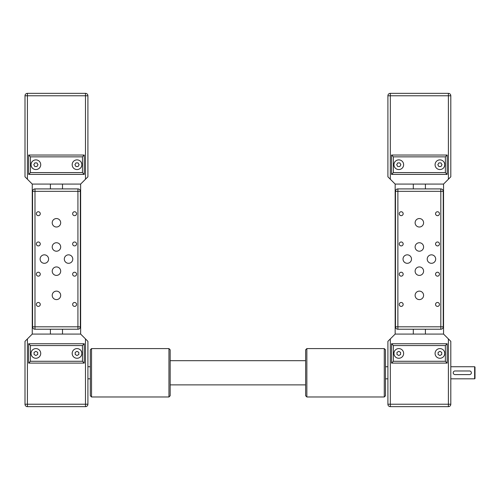 <?xml version="1.0" encoding="UTF-8"?>
<svg xmlns="http://www.w3.org/2000/svg" width="500" height="500" viewBox="0 0 500 500"><rect width="100%" height="100%" fill="white"/><g stroke="black" fill="none" stroke-linecap="round" stroke-linejoin="round"><path stroke-width="0.75" d="M85.481 179.231L80.644 184.075L80.644 334.075L32.256 334.075L25 341.331L25 404.231A2.419 2.419 0 0 0 27.419 406.656L85.481 406.656A2.419 2.419 0 0 0 87.906 404.231L87.906 341.331L80.644 334.075L62.5 334.075L62.5 329.231L62.5 334.075L50.406 334.075L50.406 329.231L50.406 334.075L32.256 334.075L32.256 184.075L80.644 184.075L62.5 184.075L62.5 188.912L50.406 188.912L50.406 184.075L32.256 184.075L27.419 179.231L27.419 95.769L85.481 95.769L85.481 179.231L87.906 176.812L87.906 95.769A2.419 2.419 0 0 0 85.481 93.344A2.419 2.419 0 0 1 87.906 95.769L85.481 95.769L85.481 93.344L27.419 93.344A2.419 2.419 0 0 0 25 95.769L25 176.812L27.419 179.231M82.463 156.856L82.463 172.581L30.444 172.581L28.631 174.394L28.631 155.037L28.631 174.394L84.275 174.394L84.275 155.037L28.631 155.037L30.444 156.856L82.463 156.856L84.275 155.037M25 172.581L25 95.769A2.419 2.419 0 0 1 27.419 93.344L27.419 95.769L25 95.769M82.463 172.581L84.275 174.394M72.175 164.719A4.838 4.838 0 0 1 79.438 160.525A4.838 4.838 0 0 1 79.438 168.906A4.838 4.838 0 0 1 72.175 164.719M31.05 164.719A4.838 4.838 0 0 1 38.306 160.525A4.838 4.838 0 0 1 38.306 168.906A4.838 4.838 0 0 1 31.05 164.719M33.794 164.719L34.837 162.906L36.938 162.906L37.981 164.719L36.938 166.531L34.837 166.531L33.794 164.719M75.969 166.531L74.919 164.719L75.969 162.906L78.062 162.906L79.112 164.719L78.062 166.531L75.969 166.531M87.906 366.731L90.325 366.731M75.2 352.381L77.019 351.331L78.831 352.381L78.831 354.475L77.019 355.525L75.2 354.475L75.2 352.381M34.075 352.381L35.888 351.331L37.7 352.381L37.7 354.475L35.888 355.525L34.075 354.475L34.075 352.381M72.175 353.425A4.838 4.838 0 0 1 79.438 349.237A4.838 4.838 0 0 1 79.438 357.619A4.838 4.838 0 0 1 72.175 353.425M31.05 353.425A4.838 4.838 0 0 1 38.306 349.237A4.838 4.838 0 0 1 38.306 357.619A4.838 4.838 0 0 1 31.05 353.425M30.444 345.562L28.631 343.75L28.631 363.106L84.275 363.106L84.275 343.75L28.631 343.75L28.631 363.106L30.444 361.287L30.444 345.562L82.463 345.562L84.275 343.75M82.463 345.562L82.463 361.287L84.275 363.106M25 351.156L25 346.025M50.406 188.912L50.406 184.075L62.5 184.075L62.5 188.912M80.344 191.331A2.419 2.419 0 0 0 77.925 188.912L34.981 188.912A2.419 2.419 0 0 0 32.562 191.331L32.562 326.812A2.419 2.419 0 0 0 34.981 329.231L77.925 329.231A2.419 2.419 0 0 0 80.344 326.812L80.344 191.331L77.925 191.331L77.925 329.231M80.344 221.581L80.344 219.144M80.344 240.938L80.344 238.5M48.587 259.075A4.231 4.231 0 0 1 42.237 262.738A4.231 4.231 0 0 1 42.237 255.406A4.231 4.231 0 0 1 48.587 259.075M60.688 295.363A4.231 4.231 0 0 1 54.337 299.031A4.231 4.231 0 0 1 54.337 291.694A4.231 4.231 0 0 1 60.688 295.363M60.688 271.169A4.231 4.231 0 0 1 54.337 274.837A4.231 4.231 0 0 1 54.337 267.5A4.231 4.231 0 0 1 60.688 271.169M72.781 259.075A4.231 4.231 0 0 1 66.431 262.738A4.231 4.231 0 0 1 66.431 255.406A4.231 4.231 0 0 1 72.781 259.075M60.688 222.781A4.231 4.231 0 0 1 54.337 226.45A4.231 4.231 0 0 1 54.337 219.112A4.231 4.231 0 0 1 60.688 222.781M60.688 246.975A4.231 4.231 0 0 1 54.337 250.644A4.231 4.231 0 0 1 54.337 243.306A4.231 4.231 0 0 1 60.688 246.975M76.556 213.713A1.963 1.963 0 0 1 73.619 215.406A1.963 1.963 0 0 1 73.619 212.013A1.963 1.963 0 0 1 76.556 213.713M76.556 243.95A1.963 1.963 0 0 1 73.619 245.65A1.963 1.963 0 0 1 73.619 242.256A1.963 1.963 0 0 1 76.556 243.95M40.269 213.713A1.963 1.963 0 0 1 37.325 215.406A1.963 1.963 0 0 1 37.325 212.013A1.963 1.963 0 0 1 40.269 213.713M40.269 243.95A1.963 1.963 0 0 1 37.325 245.65A1.963 1.963 0 0 1 37.325 242.256A1.963 1.963 0 0 1 40.269 243.95M76.556 274.194A1.963 1.963 0 0 1 73.619 275.894A1.963 1.963 0 0 1 73.619 272.494A1.963 1.963 0 0 1 76.556 274.194M76.556 304.438A1.963 1.963 0 0 1 73.619 306.131A1.963 1.963 0 0 1 73.619 302.738A1.963 1.963 0 0 1 76.556 304.438M40.269 274.194A1.963 1.963 0 0 1 37.325 275.894A1.963 1.963 0 0 1 37.325 272.494A1.963 1.963 0 0 1 40.269 274.194M40.269 304.438A1.963 1.963 0 0 1 37.325 306.131A1.963 1.963 0 0 1 37.325 302.738A1.963 1.963 0 0 1 40.269 304.438M32.562 296.562L32.562 299M32.562 277.213L32.562 279.644M32.562 257.856L32.562 260.287M32.562 238.5L32.562 240.938M32.562 219.144L32.562 221.581M448.387 179.231L443.55 184.075L443.55 334.075L395.163 334.075L387.906 341.331L387.906 404.231A2.419 2.419 0 0 0 390.325 406.656L448.387 406.656A2.419 2.419 0 0 0 450.806 404.231L450.806 341.331L443.55 334.075L425.406 334.075L425.406 329.231L425.406 334.075L413.306 334.075L413.306 329.231L413.306 334.075L395.163 334.075L395.163 184.075L443.55 184.075L425.406 184.075L425.406 188.912L425.406 184.075L395.163 184.075L390.325 179.231L390.325 95.769L448.387 95.769L448.387 179.231L450.806 176.812L450.806 95.769A2.419 2.419 0 0 0 448.387 93.344L390.325 93.344A2.419 2.419 0 0 0 387.906 95.769L387.906 176.812L390.325 179.231M413.306 188.912L413.306 184.075L413.306 188.912M393.344 172.581L393.344 156.856L445.363 156.856L447.175 155.037L447.175 174.394L447.175 155.037L391.531 155.037L391.531 174.394L447.175 174.394L445.363 172.581L393.344 172.581L391.531 174.394M387.906 175.606L387.906 172.581L387.906 175.606M393.344 156.856L391.531 155.037M435.081 164.719A4.838 4.838 0 0 1 442.337 160.525A4.838 4.838 0 0 1 442.337 168.906A4.838 4.838 0 0 1 435.081 164.719M393.95 164.719A4.838 4.838 0 0 1 401.213 160.525A4.838 4.838 0 0 1 401.213 168.906A4.838 4.838 0 0 1 393.95 164.719M396.694 164.719L397.744 162.906L399.837 162.906L400.887 164.719L399.837 166.531L397.744 166.531L396.694 164.719M438.869 166.531L437.825 164.719L438.869 162.906L440.969 162.906L442.013 164.719L440.969 166.531L438.869 166.531M387.906 95.769A2.419 2.419 0 0 1 390.325 93.344L390.325 95.769L387.906 95.769M450.806 366.731L474.637 366.731L474.637 378.831L450.806 378.831M471.231 373.481L470.838 374.062M387.906 378.831L385.481 378.831M438.106 352.381L439.919 351.331L441.731 352.381L441.731 354.475L439.919 355.525L438.106 354.475L438.106 352.381M396.975 352.381L398.787 351.331L400.606 352.381L400.606 354.475L398.787 355.525L396.975 354.475L396.975 352.381M435.081 353.425A4.838 4.838 0 0 1 442.337 349.237A4.838 4.838 0 0 1 442.337 357.619A4.838 4.838 0 0 1 435.081 353.425M393.95 353.425A4.838 4.838 0 0 1 401.213 349.237A4.838 4.838 0 0 1 401.213 357.619A4.838 4.838 0 0 1 393.95 353.425M393.344 345.562L445.363 345.562L445.363 361.287L393.344 361.287L393.344 345.562L391.531 343.75L391.531 363.106L447.175 363.106L447.175 343.75L391.531 343.75M393.344 361.287L391.531 363.106M445.363 345.562L447.175 343.75L447.175 363.106L445.363 361.287M469.556 374.594L455.037 374.594A1.812 1.812 0 0 1 453.225 372.781A1.812 1.812 0 0 1 455.037 370.969L469.556 370.969A1.812 1.812 0 0 1 471.369 372.781A1.812 1.812 0 0 1 469.556 374.594M474.637 378.831L475 378.469L475 367.094L474.637 366.731M450.806 351.975L450.806 404.231L390.325 404.231L390.325 338.913M450.806 346.025L450.806 351.156M443.244 191.331A2.419 2.419 0 0 0 440.825 188.912L397.881 188.912A2.419 2.419 0 0 0 395.462 191.331L395.462 326.812A2.419 2.419 0 0 0 397.881 329.231L440.825 329.231A2.419 2.419 0 0 0 443.244 326.812L443.244 191.331L440.825 191.331L440.825 329.231M443.244 279.644L443.244 277.213M411.494 259.075A4.231 4.231 0 0 1 405.144 262.738A4.231 4.231 0 0 1 405.144 255.406A4.231 4.231 0 0 1 411.494 259.075M423.587 295.363A4.231 4.231 0 0 1 417.238 299.031A4.231 4.231 0 0 1 417.238 291.694A4.231 4.231 0 0 1 423.587 295.363M423.587 271.169A4.231 4.231 0 0 1 417.238 274.837A4.231 4.231 0 0 1 417.238 267.5A4.231 4.231 0 0 1 423.587 271.169M435.688 259.075A4.231 4.231 0 0 1 429.338 262.738A4.231 4.231 0 0 1 429.338 255.406A4.231 4.231 0 0 1 435.688 259.075M423.587 222.781A4.231 4.231 0 0 1 417.238 226.45A4.231 4.231 0 0 1 417.238 219.112A4.231 4.231 0 0 1 423.587 222.781M423.587 246.975A4.231 4.231 0 0 1 417.238 250.644A4.231 4.231 0 0 1 417.238 243.306A4.231 4.231 0 0 1 423.587 246.975M439.462 213.713A1.963 1.963 0 0 1 436.519 215.406A1.963 1.963 0 0 1 436.519 212.013A1.963 1.963 0 0 1 439.462 213.713M439.462 243.95A1.963 1.963 0 0 1 436.519 245.65A1.963 1.963 0 0 1 436.519 242.256A1.963 1.963 0 0 1 439.462 243.95M403.169 213.713A1.963 1.963 0 0 1 400.231 215.406A1.963 1.963 0 0 1 400.231 212.013A1.963 1.963 0 0 1 403.169 213.713M403.169 243.95A1.963 1.963 0 0 1 400.231 245.65A1.963 1.963 0 0 1 400.231 242.256A1.963 1.963 0 0 1 403.169 243.95M439.462 274.194A1.963 1.963 0 0 1 436.519 275.894A1.963 1.963 0 0 1 436.519 272.494A1.963 1.963 0 0 1 439.462 274.194M439.462 304.438A1.963 1.963 0 0 1 436.519 306.131A1.963 1.963 0 0 1 436.519 302.738A1.963 1.963 0 0 1 439.462 304.438M403.169 274.194A1.963 1.963 0 0 1 400.231 275.894A1.963 1.963 0 0 1 400.231 272.494A1.963 1.963 0 0 1 403.169 274.194M403.169 304.438A1.963 1.963 0 0 1 400.231 306.131A1.963 1.963 0 0 1 400.231 302.738A1.963 1.963 0 0 1 403.169 304.438M168.95 372.781L168.95 396.975L91.531 396.975L91.531 348.587L168.95 348.587L168.95 372.781M168.95 396.975L170.162 395.769L170.162 349.8L168.95 348.587M91.531 348.587L90.325 349.8L90.325 395.769L91.531 396.975M306.856 396.975L306.856 348.587L384.275 348.587L384.275 396.975L306.856 396.975L305.644 395.769L305.644 349.8L306.856 348.587M384.275 396.975L385.481 395.769L385.481 349.8L384.275 348.587M30.444 172.581L30.444 156.856M82.463 361.287L30.444 361.287M85.481 338.913L85.481 404.231L27.419 404.231L27.419 338.913M27.419 406.656L27.419 404.231L25 404.231M87.906 404.231L85.481 404.231L85.481 406.656M77.925 188.912L77.925 191.331L34.981 191.331L34.981 188.912M80.344 326.812L32.562 326.812M32.562 191.331L34.981 191.331L34.981 329.231M445.363 156.856L445.363 172.581M448.387 93.344L448.387 95.769L450.806 95.769M448.387 338.913L448.387 406.656M390.325 406.656L390.325 404.231L387.906 404.231M440.825 188.912L440.825 191.331L397.881 191.331L397.881 188.912M443.244 326.812L395.462 326.812M395.462 191.331L397.881 191.331L397.881 329.231M87.906 378.831L90.325 378.831M387.906 366.731L385.481 366.731M305.644 360.688L170.162 360.688M305.644 384.881L170.162 384.881"/></g></svg>
